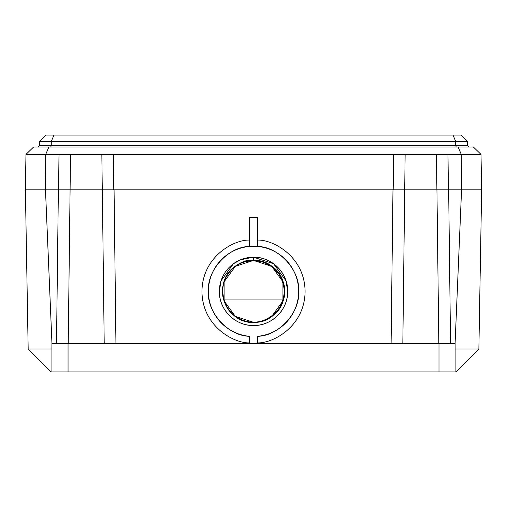<?xml version="1.0" encoding="UTF-8"?>
<svg xmlns="http://www.w3.org/2000/svg" width="507" height="507" viewBox="0 0 507 507"><rect width="100%" height="100%" fill="white"/><g stroke="black" fill="none" stroke-linecap="round" stroke-linejoin="round"><path stroke-width="0.76" d="M287.684 291.367L286.011 280.808L273.603 263.729L253.519 257.207L253.519 260.427C282.361 258.792 295.999 300.771 271.708 316.4C259.584 324.239 247.46 324.239 235.337 316.4C218.517 305.132 218.517 277.602 235.337 266.34C257.702 248.062 293.42 274.008 282.944 300.93C277.747 314.397 267.937 321.52 253.519 322.306C233.296 323.079 217.11 300.803 224.1 281.81C231.452 253.874 275.593 253.874 282.944 281.81C293.42 308.725 257.702 334.677 235.337 316.4C224.132 307.293 220.387 295.758 224.1 281.81C229.614 262.334 255.801 253.823 271.708 266.34C295.999 281.962 282.361 323.948 253.519 322.306C224.683 323.948 211.045 281.962 235.337 266.34C257.702 248.062 293.42 274.008 282.944 300.93C277.747 314.397 267.937 321.52 253.519 322.306C233.296 323.079 217.11 300.803 224.1 281.81C231.452 253.874 275.593 253.874 282.944 281.81C293.42 308.725 257.702 334.677 235.337 316.4C224.132 307.293 220.387 295.758 224.1 281.81C229.614 262.334 255.801 253.823 271.708 266.34C295.999 281.962 282.361 323.948 253.519 322.306C239.108 321.52 229.297 314.397 224.1 300.93C217.11 281.93 233.296 259.654 253.519 260.427C282.361 258.792 295.999 300.771 271.708 316.4C259.584 324.239 247.46 324.239 235.337 316.4C218.517 305.132 218.517 277.602 235.337 266.34C257.702 248.062 293.42 274.008 282.944 300.93C277.747 314.397 267.937 321.52 253.519 322.306C233.296 323.079 217.11 300.803 224.1 281.81C231.452 253.874 275.593 253.874 282.944 281.81C293.42 308.725 257.702 334.677 235.337 316.4C224.132 307.293 220.387 295.758 224.1 281.81C229.614 262.334 255.801 253.823 271.708 266.34C295.999 281.962 282.361 323.948 253.519 322.306C224.683 323.948 211.045 281.962 235.337 266.34C257.702 248.062 293.42 274.008 282.944 300.93C277.747 314.397 267.937 321.52 253.519 322.306C233.296 323.079 217.11 300.803 224.1 281.81C231.452 253.874 275.593 253.874 282.944 281.81C293.42 308.725 257.702 334.677 235.337 316.4C224.132 307.293 220.387 295.758 224.1 281.81C229.614 262.334 255.801 253.823 271.708 266.34C295.999 281.962 282.361 323.948 253.519 322.306C239.108 321.52 229.297 314.397 224.1 300.93C217.11 281.93 233.296 259.654 253.519 260.427C282.361 258.792 295.999 300.771 271.708 316.4C259.584 324.239 247.46 324.239 235.337 316.4C218.517 305.132 218.517 277.602 235.337 266.34C257.702 248.062 293.42 274.008 282.944 300.93C277.747 314.397 267.937 321.52 253.519 322.306C233.296 323.079 217.11 300.803 224.1 281.81C231.452 253.874 275.593 253.874 282.944 281.81C293.42 308.725 257.702 334.677 235.337 316.4C224.132 307.293 220.387 295.758 224.1 281.81C229.614 262.334 255.801 253.823 271.708 266.34C295.999 281.962 282.361 323.948 253.519 322.306C224.683 323.948 211.045 281.962 235.337 266.34C257.702 248.062 293.42 274.008 282.944 300.93C277.747 314.397 267.937 321.52 253.519 322.306C233.296 323.079 217.11 300.803 224.1 281.81C231.452 253.874 275.593 253.874 282.944 281.81C293.42 308.725 257.702 334.677 235.337 316.4C224.132 307.293 220.387 295.758 224.1 281.81C229.614 262.334 255.801 253.823 271.708 266.34C295.999 281.962 282.361 323.948 253.519 322.306C239.108 321.52 229.297 314.397 224.1 300.93C217.11 281.93 233.296 259.654 253.519 260.427C282.361 258.792 295.999 300.771 271.708 316.4C259.584 324.239 247.46 324.239 235.337 316.4C218.517 305.132 218.517 277.602 235.337 266.34C257.702 248.062 293.42 274.008 282.944 300.93C277.747 314.397 267.937 321.52 253.519 322.306C233.296 323.079 217.11 300.803 224.1 281.81C231.452 253.874 275.593 253.874 282.944 281.81C293.42 308.725 257.702 334.677 235.337 316.4C224.132 307.293 220.387 295.758 224.1 281.81C229.614 262.334 255.801 253.823 271.708 266.34C295.999 281.962 282.361 323.948 253.519 322.306C224.683 323.948 211.045 281.962 235.337 266.34C257.702 248.062 293.42 274.008 282.944 300.93C277.747 314.397 267.937 321.52 253.519 322.306C233.296 323.079 217.11 300.803 224.1 281.81C231.452 253.874 275.593 253.874 282.944 281.81C293.42 308.725 257.702 334.677 235.337 316.4C224.132 307.293 220.387 295.758 224.1 281.81C229.614 262.334 255.801 253.823 271.708 266.34C295.999 281.962 282.361 323.948 253.519 322.306C239.108 321.52 229.297 314.397 224.1 300.93C217.11 281.93 233.296 259.654 253.519 260.427A97.971 97.971 0 0 1 240.92 259.616L253.519 257.207C271.771 256.738 288.16 273.108 287.684 291.367C288.16 309.625 271.771 325.995 253.519 325.532C235.273 325.995 218.885 309.625 219.36 291.367A34.159 34.159 0 0 0 253.519 325.532A34.159 34.159 0 0 0 287.684 291.367A34.159 34.159 0 0 0 253.519 257.207A34.159 34.159 0 0 0 219.36 291.367L221.033 280.808L233.442 263.729L240.939 259.609M257.55 336.635L257.55 336.306A45.117 45.117 0 0 0 298.642 291.367A45.117 45.117 0 0 0 253.519 246.25A45.117 45.117 0 0 0 208.402 291.367A45.117 45.117 0 0 0 249.495 336.306L249.495 336.629M257.55 343.518L257.55 336.306C278.704 336.046 300.271 312.464 298.642 291.367C300.271 270.275 278.704 246.687 257.55 246.427L249.495 246.427C228.34 246.687 206.774 270.275 208.402 291.367C206.774 312.464 228.34 336.046 249.495 336.306L249.495 343.518M455.109 348.974L478.874 348.974L455.913 371.935L51.131 371.935L28.17 348.974L51.936 348.974M438.992 371.935L438.992 343.518L455.109 343.518L455.109 371.935M257.55 246.427L257.55 217.465L249.495 217.465L249.495 246.427M391.1 343.518L392.976 189.852L448.663 189.852L450.546 343.518M56.499 343.518L58.375 189.852L114.062 189.852L115.945 343.518M51.936 371.935L51.936 343.518L68.052 343.518L68.052 371.935M438.992 343.518L68.052 343.518M45.484 189.852L51.961 343.518M481.01 154.394L461.275 154.394L458.1 146.986L473.342 146.986L481.01 154.394L481.65 189.852L478.874 348.974M461.56 189.852L455.083 343.518M25.394 189.852L28.17 348.974M247.048 257.822L253.513 257.207M235.337 316.4L224.1 300.93L224.1 281.81L235.337 266.34L253.519 260.427L271.708 266.34L282.944 281.81L282.944 300.93L271.708 316.4M253.519 322.306L235.337 316.4L224.1 300.93M402.831 343.518L405.137 154.394L25.971 154.394L25.35 189.852L58.565 189.852L59.002 154.394M438.815 343.518L436.939 189.852M68.23 343.518L70.517 154.394M104.214 343.518L102.338 189.852M447.979 154.394L448.416 189.852L461.528 189.852L461.275 154.394L405.137 154.394M113.359 154.394L113.796 189.852L393.185 189.852L393.622 154.394M458.1 146.986L33.639 146.986L25.971 154.394M48.881 146.986L45.706 154.394L45.453 189.852M461.528 189.852L481.631 189.852M468.829 146.986L467.543 145.699L467.543 141.39L460.99 135.065L53.996 135.065L51.283 141.39L467.543 141.39M456.23 146.986L455.698 145.699L455.698 141.39L452.979 135.065M50.751 146.986L51.283 145.699L51.283 141.39L39.438 141.39L39.438 145.699L38.152 146.986M39.438 141.39L45.991 135.065L53.996 135.065M101.844 154.394L102.275 189.852M436.464 154.394L436.895 189.852M249.495 342.884C233.885 343.429 202.217 326.293 201.957 291.481C202.217 256.669 233.885 239.532 249.495 240.071M257.55 240.071C273.159 239.532 304.827 256.669 305.087 291.481C304.827 326.293 273.159 343.429 257.55 342.884M283.255 299.922L223.79 299.922M39.438 145.699L467.543 145.699"/></g></svg>
